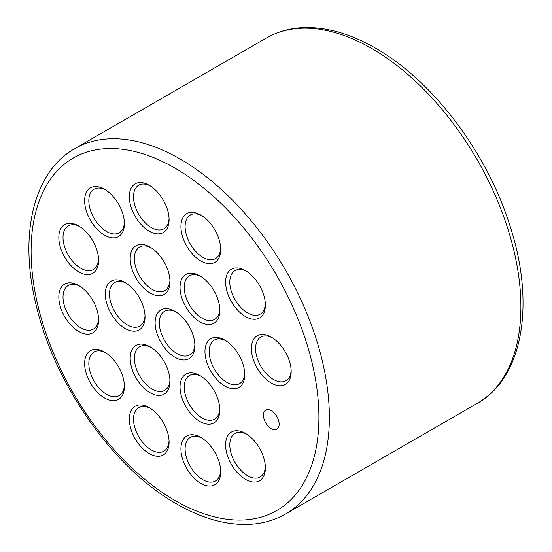 <?xml version="1.0" encoding="UTF-8"?>
<svg xmlns="http://www.w3.org/2000/svg" width="552" height="552" viewBox="0 0 552 552"><rect width="100%" height="100%" fill="white"/><g stroke="black" fill="none" stroke-linecap="round" stroke-linejoin="round"><path stroke-width="0.83" d="M271.294 383.067A28.124 16.236 60 0 1 251.408 348.622A28.124 16.236 60 0 1 271.294 337.141L271.294 337.141A28.124 16.236 60 0 1 291.18 371.586A28.124 16.236 60 0 1 271.294 383.067M272.371 337.796A25.164 14.524 -120 0 0 260.806 337.106A25.164 14.524 -120 0 0 256.949 357.268A25.164 14.524 -120 0 0 273.385 379.438A25.164 14.524 -120 0 0 285.97 380.687A25.164 14.524 -120 0 0 291.152 370.323M245.495 316.565A28.124 16.236 60 0 1 225.609 282.127A28.124 16.236 60 0 1 245.495 270.646L245.495 270.646A28.124 16.236 60 0 1 265.381 305.09A28.124 16.236 60 0 1 245.495 316.565M246.571 271.301A25.164 14.524 -120 0 0 235.007 270.611A25.164 14.524 -120 0 0 231.15 290.773A25.164 14.524 -120 0 0 247.586 312.943A25.164 14.524 -120 0 0 260.171 314.192A25.164 14.524 -120 0 0 265.353 303.828M200.804 260.979A28.124 16.236 60 0 1 180.925 226.534A28.124 16.236 60 0 1 200.804 215.052L200.804 215.052A28.124 16.236 60 0 1 220.69 249.497A28.124 16.236 60 0 1 200.804 260.979M201.88 215.708A25.164 14.524 -120 0 0 190.323 215.018A25.164 14.524 -120 0 0 186.466 235.18A25.164 14.524 -120 0 0 202.901 257.349A25.164 14.524 -120 0 0 215.48 258.598A25.164 14.524 -120 0 0 220.662 248.234M149.206 231.184A28.124 16.236 60 0 1 129.32 196.74A28.124 16.236 60 0 1 149.206 185.265L149.206 185.265A28.124 16.236 60 0 1 169.091 219.703A28.124 16.236 60 0 1 149.206 231.184M150.282 185.914A25.164 14.524 -120 0 0 138.718 185.224A25.164 14.524 -120 0 0 134.86 205.385A25.164 14.524 -120 0 0 151.296 227.562A25.164 14.524 -120 0 0 163.882 228.804A25.164 14.524 -120 0 0 169.064 218.447M104.521 235.173A28.124 16.236 60 0 1 84.635 200.735A28.124 16.236 60 0 1 104.521 189.253L104.521 189.253A28.124 16.236 60 0 1 124.4 223.698A28.124 16.236 60 0 1 104.521 235.173M105.591 189.909A25.164 14.524 -120 0 0 94.033 189.219A25.164 14.524 -120 0 0 90.176 209.38A25.164 14.524 -120 0 0 106.612 231.55A25.164 14.524 -120 0 0 119.191 232.799A25.164 14.524 -120 0 0 124.372 222.435M78.715 271.881A28.124 16.236 60 0 1 58.829 237.443A28.124 16.236 60 0 1 78.715 225.961L78.715 225.961A28.124 16.236 60 0 1 98.601 260.399A28.124 16.236 60 0 1 78.715 271.881M79.792 226.617A25.164 14.524 -120 0 0 68.227 225.92A25.164 14.524 -120 0 0 64.37 246.082A25.164 14.524 -120 0 0 80.813 268.258A25.164 14.524 -120 0 0 93.391 269.5A25.164 14.524 -120 0 0 98.573 259.143M78.715 331.462A28.124 16.236 60 0 1 58.829 297.024A28.124 16.236 60 0 1 78.715 285.543L78.715 285.543A28.124 16.236 60 0 1 98.601 319.987A28.124 16.236 60 0 1 78.715 331.462M79.792 286.198A25.164 14.524 -120 0 0 68.227 285.508A25.164 14.524 -120 0 0 64.37 305.67A25.164 14.524 -120 0 0 80.813 327.84A25.164 14.524 -120 0 0 93.391 329.089A25.164 14.524 -120 0 0 98.573 318.725M104.521 397.964A28.124 16.236 60 0 1 84.635 363.52A28.124 16.236 60 0 1 104.521 352.038L104.521 352.038A28.124 16.236 60 0 1 124.4 386.483A28.124 16.236 60 0 1 104.521 397.964M105.591 352.693A25.164 14.524 -120 0 0 94.033 352.003A25.164 14.524 -120 0 0 90.176 372.165A25.164 14.524 -120 0 0 106.612 394.335A25.164 14.524 -120 0 0 119.191 395.584A25.164 14.524 -120 0 0 124.372 385.22M149.206 453.558A28.124 16.236 60 0 1 129.32 419.113A28.124 16.236 60 0 1 149.206 407.631L149.206 407.631A28.124 16.236 60 0 1 169.091 442.076A28.124 16.236 60 0 1 149.206 453.558M150.282 408.287A25.164 14.524 -120 0 0 138.718 407.597A25.164 14.524 -120 0 0 134.86 427.759A25.164 14.524 -120 0 0 151.296 449.928A25.164 14.524 -120 0 0 163.882 451.177A25.164 14.524 -120 0 0 169.064 440.813M200.804 483.345A28.124 16.236 60 0 1 180.925 448.907A28.124 16.236 60 0 1 200.804 437.425L200.804 437.425A28.124 16.236 60 0 1 220.69 471.863A28.124 16.236 60 0 1 200.804 483.345M201.88 438.081A25.164 14.524 -120 0 0 190.323 437.384A25.164 14.524 -120 0 0 186.466 457.546A25.164 14.524 -120 0 0 202.901 479.722A25.164 14.524 -120 0 0 215.48 480.964A25.164 14.524 -120 0 0 220.662 470.608M245.495 479.357A28.124 16.236 60 0 1 225.609 444.912A28.124 16.236 60 0 1 245.495 433.43L245.495 433.43A28.124 16.236 60 0 1 265.381 467.875A28.124 16.236 60 0 1 245.495 479.357M246.571 434.086A25.164 14.524 -120 0 0 235.007 433.396A25.164 14.524 -120 0 0 231.15 453.558A25.164 14.524 -120 0 0 247.586 475.727A25.164 14.524 -120 0 0 260.171 476.976A25.164 14.524 -120 0 0 265.353 466.612M199.927 421.493A28.124 16.236 60 0 1 180.042 387.055A28.124 16.236 60 0 1 199.927 375.574L199.927 375.574A28.124 16.236 60 0 1 219.813 410.019A28.124 16.236 60 0 1 199.927 421.493M201.004 376.229A25.164 14.524 -120 0 0 189.439 375.539A25.164 14.524 -120 0 0 185.582 395.701A25.164 14.524 -120 0 0 202.018 417.871A25.164 14.524 -120 0 0 214.604 419.12A25.164 14.524 -120 0 0 219.786 408.756M224.85 386.041A28.124 16.236 60 0 1 204.964 351.603A28.124 16.236 60 0 1 224.85 340.122L224.85 340.122A28.124 16.236 60 0 1 244.736 374.56A28.124 16.236 60 0 1 224.85 386.041M225.927 340.777A25.164 14.524 -120 0 0 214.362 340.08A25.164 14.524 -120 0 0 210.505 360.242A25.164 14.524 -120 0 0 226.941 382.419A25.164 14.524 -120 0 0 239.52 383.661A25.164 14.524 -120 0 0 244.702 373.304M199.927 321.809A28.124 16.236 60 0 1 180.042 287.371A28.124 16.236 60 0 1 199.927 275.89L199.927 275.89A28.124 16.236 60 0 1 219.813 310.327A28.124 16.236 60 0 1 199.927 321.809M201.004 276.545A25.164 14.524 -120 0 0 189.439 275.848A25.164 14.524 -120 0 0 185.582 296.01A25.164 14.524 -120 0 0 202.018 318.187A25.164 14.524 -120 0 0 214.604 319.429A25.164 14.524 -120 0 0 219.786 309.072M150.082 293.036A28.124 16.236 60 0 1 130.203 258.591A28.124 16.236 60 0 1 150.082 247.11L150.082 247.11A28.124 16.236 60 0 1 169.968 281.554A28.124 16.236 60 0 1 150.082 293.036M151.158 247.765A25.164 14.524 -120 0 0 139.601 247.075A25.164 14.524 -120 0 0 135.744 267.237A25.164 14.524 -120 0 0 152.179 289.407A25.164 14.524 -120 0 0 164.758 290.656A25.164 14.524 -120 0 0 169.94 280.292M125.166 328.488A28.124 16.236 60 0 1 105.28 294.05A28.124 16.236 60 0 1 125.166 282.569L125.166 282.569A28.124 16.236 60 0 1 145.045 317.007A28.124 16.236 60 0 1 125.166 328.488M126.242 283.224A25.164 14.524 -120 0 0 114.678 282.527A25.164 14.524 -120 0 0 110.821 302.689A25.164 14.524 -120 0 0 127.257 324.866A25.164 14.524 -120 0 0 139.835 326.108A25.164 14.524 -120 0 0 145.017 315.751M150.082 392.72A28.124 16.236 60 0 1 130.203 358.276A28.124 16.236 60 0 1 150.082 346.801L150.082 346.801A28.124 16.236 60 0 1 169.968 381.239A28.124 16.236 60 0 1 150.082 392.72M151.158 347.45A25.164 14.524 -120 0 0 139.601 346.76A25.164 14.524 -120 0 0 135.744 366.921A25.164 14.524 -120 0 0 152.179 389.098A25.164 14.524 -120 0 0 164.758 390.34A25.164 14.524 -120 0 0 169.94 379.983M175.005 357.268A28.124 16.236 60 0 1 155.119 322.823A28.124 16.236 60 0 1 175.005 311.342L175.005 311.342A28.124 16.236 60 0 1 194.89 345.787A28.124 16.236 60 0 1 175.005 357.268M176.081 311.997A25.164 14.524 -120 0 0 164.517 311.307A25.164 14.524 -120 0 0 160.66 331.469A25.164 14.524 -120 0 0 177.102 353.639A25.164 14.524 -120 0 0 189.681 354.888A25.164 14.524 -120 0 0 194.863 344.524M271.294 410.626A11.102 6.41 -120 0 0 263.449 415.159A11.102 6.41 -120 0 0 271.294 428.752A11.102 6.41 -120 0 0 279.146 424.219A11.102 6.41 -120 0 0 271.294 410.626M266.305 38.053C277.525 31.623 290.014 28.131 303.759 27.6C326.598 26.91 350.492 33.755 375.463 48.134C431.636 79.916 485.38 150.268 508.765 222.118C535.723 301.095 524.062 377.257 477.218 403.36A210.912 121.771 -120 0 0 509.544 234.358A210.912 121.771 -120 0 0 371.758 48.5A210.912 121.771 -120 0 0 266.305 38.053L74.782 148.626A210.912 121.771 60 0 1 180.242 159.073A210.912 121.771 60 0 1 318.021 344.931A210.912 121.771 60 0 1 285.695 513.94C274.413 520.405 261.855 523.896 248.027 524.4C225.25 525.035 201.425 518.19 176.536 503.859C113.54 468.476 54.275 384.206 35.997 304.58C18.851 234.924 33.21 172.017 74.782 148.626M175.005 500.471A203.509 117.5 -120 0 0 318.911 417.388A203.509 117.5 -120 0 0 175.005 168.139A203.509 117.5 -120 0 0 31.105 251.222A203.509 117.5 -120 0 0 175.005 500.471M477.218 403.36L285.695 513.94"/></g></svg>
